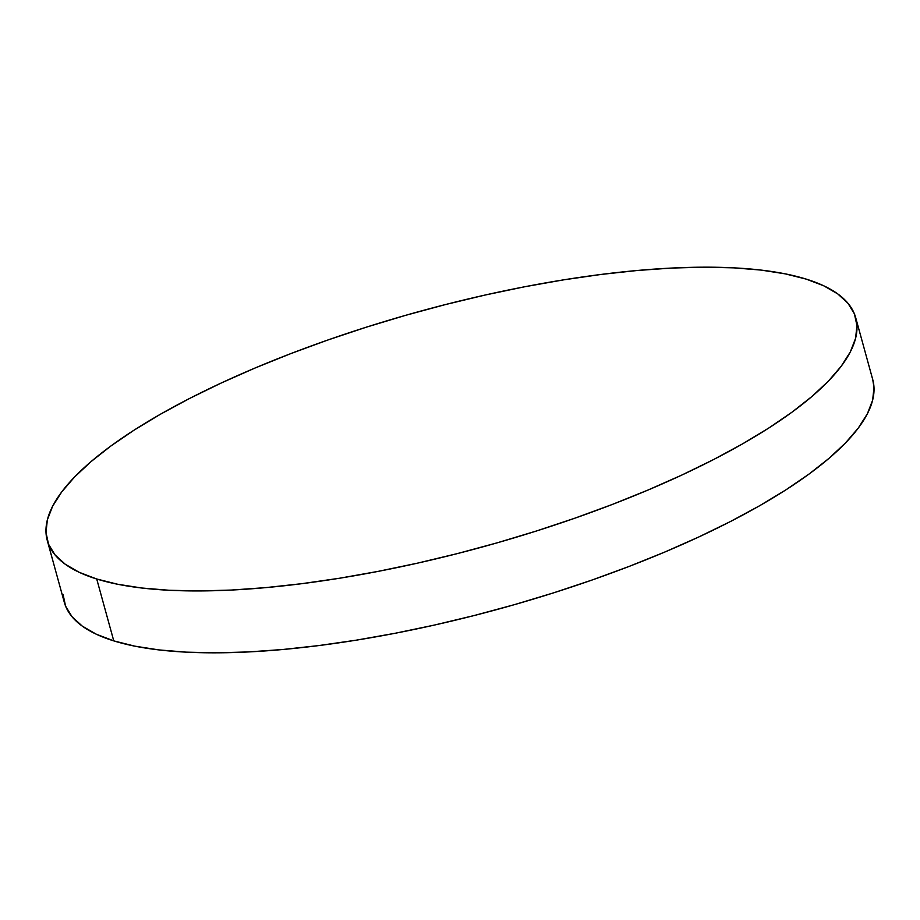<?xml version="1.0" encoding="UTF-8"?>
<svg xmlns="http://www.w3.org/2000/svg" width="920" height="920" viewBox="0 0 920 920"><rect width="100%" height="100%" fill="white"/><g stroke="black" fill="none" stroke-linecap="round" stroke-linejoin="round"><path stroke-width="1.38" d="M47.254 540.396L64.296 602.289A419.278 121.888 -15.4 0 0 113.769 640.883L96.726 579.002L113.769 640.883A419.278 121.888 -15.4 0 0 585.58 582.268A419.278 121.888 -15.4 0 0 872.746 379.603L855.703 317.71A419.278 121.888 164.6 0 1 568.537 520.386A419.278 121.888 164.6 0 1 96.726 579.002A419.278 121.888 164.6 0 1 47.254 540.396A419.278 121.888 164.6 0 1 334.42 337.732A419.278 121.888 164.6 0 1 806.231 279.116A419.278 121.888 164.6 0 1 855.703 317.71M872.712 379.477L874 387.469L872.643 400.166L867.387 413.747L858.291 428.065L845.445 442.991L828.966 458.378L809.013 474.076L785.795 489.934L759.506 505.804L730.422 521.536L698.809 536.969L664.987 551.966L629.269 566.363L592.008 580.037L553.553 592.859L514.28 604.693L474.559 615.434L434.792 624.979L395.335 633.236L356.592 640.113L318.929 645.553L282.704 649.508L248.273 651.946L215.958 652.82L186.081 652.142L158.918 649.911L134.734 646.139L113.769 640.883L96.221 634.179L82.259 626.094L72.013 616.71L65.584 606.119L63.043 594.412M806.231 279.116L823.779 285.821L837.74 293.905L847.987 303.289L854.415 313.881L856.957 325.588L855.588 338.284L850.344 351.865L841.248 366.183L828.402 381.098L811.923 396.485L791.97 412.194L768.74 428.053L742.463 443.923L713.38 459.655L681.766 475.088L647.944 490.072L612.226 504.482L574.954 518.155L536.498 530.978L497.225 542.811L457.516 553.553L417.737 563.097L378.292 571.343L339.549 578.231L301.886 583.671L265.661 587.627L231.23 590.065L198.915 590.939L169.027 590.26L141.864 588.018L117.691 584.257L96.726 579.002L79.177 572.297L65.216 564.213L54.97 554.829L48.541 544.237L46 532.53L47.357 519.834L52.612 506.253L61.709 491.935L74.554 477.008L91.034 461.621L110.986 445.924L134.205 430.065L160.494 414.195L189.577 398.463L221.191 383.03L255.012 368.034L290.731 353.636L327.991 339.963L366.447 327.141L405.72 315.307L445.441 304.566L485.208 295.021L524.664 286.764L563.408 279.887L601.07 274.447L637.295 270.491L671.726 268.053L704.042 267.18L733.918 267.858L761.081 270.089L785.266 273.861L806.231 279.116"/></g></svg>
